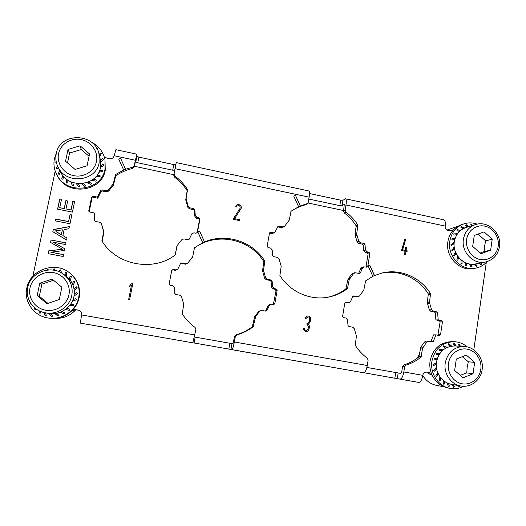 <?xml version="1.0" encoding="UTF-8"?>
<svg xmlns="http://www.w3.org/2000/svg" width="526" height="526" viewBox="0 0 526 526"><rect width="100%" height="100%" fill="white"/><g stroke="black" fill="none" stroke-linecap="round" stroke-linejoin="round"><path stroke-width="0.79" d="M125.609 169.352L123.735 170.122L118.705 159.016L120.585 158.254L125.609 169.352L120.585 158.254M125.602 169.267L132.716 167.11L134.215 165.598L136.839 154.177L136.924 156.255L138.89 157.129L173.797 164.579L175.815 164.553L176.236 162.6L308.999 190.991C309.663 191.372 309.702 193.43 309.11 197.165L308.223 202.359L307.513 203.523L305.567 204.805C300.274 206.12 295.375 208.322 290.865 211.426M135.695 160.121L134.275 166.92L132.782 168.419C126.621 169.826 120.927 172.285 115.707 175.802L113.511 184.968L108.652 191.07L106.554 191.858L102.307 190.997L100.985 191.569L97.79 198.21L93.424 197.322L91.965 198.249L89.19 211.768M176.236 162.6L174.047 174.014L174.842 175.993C179.925 179.76 184.153 184.284 187.532 189.564L186.092 198.808L188.19 206.277L189.774 207.816L193.89 208.658L194.863 209.69L195.264 215.351L196.895 217.304L198.992 217.731L199.952 219.125L197.467 232.308L196.066 233.242L193.963 232.821L191.819 233.814L189.281 239.133L187.999 239.718L183.857 238.903L181.812 239.718L177.216 245.484L174.974 255.189C152.862 271.935 116.798 265.308 101.998 241.059L103.589 231.519L101.393 223.603L99.835 222.301L95.528 221.453L94.608 220.716L94.193 212.931L89.775 212.05L88.861 211.334L91.557 197.171L93.036 196.237L97.435 197.132L100.657 190.438L101.991 189.86L106.272 190.734L108.382 189.932L113.287 183.784L115.503 174.547L123.722 170.036M69.616 272.909C55.434 260.863 30.054 269.614 26.833 288.024C23.486 302.023 34.538 316.823 49.273 318.151C62.732 319.92 76.362 310.215 78.722 297.4C80.346 287.571 77.309 279.405 69.616 272.909L70.103 273.29C77.743 279.74 80.761 287.847 79.15 297.611C78.183 302.187 76.092 306.237 72.871 309.768L75.159 309.564L78.788 310.241C80.978 311.083 81.938 312.654 81.668 314.949C80.708 319.887 80.373 322.629 80.675 323.181L192.818 342.827L80.675 323.181M32.836 276.295L55.21 171.055M104.983 159.404L105.259 170.115C102.011 191.878 67.473 196.408 57.485 175.973L56.913 174.928C66.966 195.508 101.748 190.951 105.022 169.043L104.983 159.404C103.109 151.547 98.447 145.702 90.991 141.875M136.839 154.177L115.884 149.693L114.129 155.735C113.406 158.037 111.788 159.049 109.276 158.76L104.431 157.281M309.525 193.529L340.716 200.182L343.011 200.235L345.529 198.802C346.378 199.222 346.529 201.287 345.983 204.995L345.128 210.157L345.891 212.057C350.651 215.66 354.642 220 357.851 225.069L356.694 234.024L358.765 241.224L360.257 242.696L364.071 243.479L364.985 244.472L365.458 249.935L366.997 251.809L368.95 252.204L369.857 253.545L367.799 266.307L367.017 267.201L363.749 266.853L362.539 267.984L360.369 272.961L359.666 273.527L355.352 272.777L353.485 273.586L349.238 279.602L347.456 288.583C341.525 293.113 334.865 296.013 327.474 297.289C309.558 300.484 289.925 291.601 279.898 275.506L281.186 266.281L279.096 258.91L277.557 257.411L273.573 256.622L272.626 255.61L272.192 250.008L270.601 248.094L268.102 247.595L267.162 246.221L269.463 233.209L269.904 232.492L270.811 232.295L273.296 232.801L274.776 232.492L278.05 226.259L282.909 226.87L284.375 226.568L289.247 220.098L291.095 211.182L298.623 206.731L293.791 196.132L295.507 195.376L300.339 205.975L307.513 203.523M477.2 224.155C472.756 222.577 468.337 222.478 463.939 223.852C456.141 226.726 451.426 232.499 449.802 241.171C447.061 256.162 461.506 271.265 475.53 268.175L473.453 268.549C459.507 271.62 445.154 256.616 447.882 241.717C448.52 237.594 450.105 233.978 452.636 230.875L448.119 230.46C446.035 229.79 445.055 228.323 445.174 226.068C445.614 222.426 445.174 220.341 443.845 219.829L345.529 198.802M486.294 262.435L473.814 349.836M399.977 379.128L418.755 382.415C420.563 382.27 421.905 379.91 422.779 375.327C423.325 373.092 424.686 372.027 426.856 372.138L429.643 372.632L431.419 373.513C429.906 369.456 429.459 365.281 430.077 360.994C432.924 348.567 440.308 342.104 452.228 341.611L454.201 341.69C442.208 342.189 434.785 348.692 431.918 361.204C429.841 373.486 438.454 386.406 450 388.366C454.812 389.247 459.389 388.543 463.722 386.255M364.018 372.763L399.957 379.121C401.66 378.957 402.949 376.577 403.823 371.974L404.639 366.661L405.94 365.123C411.45 363.453 416.46 360.797 420.971 357.154L422.621 348.166L426.704 342.091L428.276 341.229L432.392 341.966L433.385 341.354L435.936 334.884L439.486 335.535L440.551 334.589L442.445 321.827L441.551 320.505L438.171 319.861L437.639 312.858L436.744 311.885L433.023 311.168L431.563 309.729L429.492 302.575L430.544 293.633C420.478 277.287 400.503 268.562 382.428 272.915L374.394 275.591L369.62 265.13M192.91 342.781L363.69 372.77C365.195 372.566 366.379 370.14 367.266 365.504L368.115 360.152L367.339 358.226C362.539 354.695 358.508 350.369 355.241 345.247L356.418 336.029L354.327 328.717L352.815 327.244L348.942 326.528L348.008 325.535L347.541 319.953L345.977 318.072L343.55 317.619L342.623 316.257L344.754 303.252L345.713 302.305L349.034 302.792L350.533 301.589L352.729 296.552L353.538 295.954L358.357 296.717L359.633 295.882L363.86 289.839L365.609 280.891L372.855 276.347L368.068 265.86L369.732 265.078L374.512 275.565M363.703 372.77L231.933 349.685C232.617 349.323 233.419 346.752 234.346 341.972L235.332 336.482L236.772 334.898C242.775 333.214 248.252 330.506 253.203 326.764L255.656 316.488L259.706 311.228L261.041 310.366L265.715 311.122L266.952 310.511L269.286 305.356L268.26 305.54L269.7 304.337L270.732 304.14L269.286 305.356M192.825 342.827L195.909 329.454L195.107 327.448C189.971 323.753 185.691 319.243 182.259 313.917L183.719 304.383L181.601 296.789L179.997 295.257L175.809 294.481L174.823 293.442L174.428 287.663L172.771 285.703L170.148 285.21L169.175 283.797L171.752 270.344L173.172 269.391L175.789 269.891L177.893 268.977L180.549 263.434L181.812 262.882L185.974 263.677L187.992 262.882L192.72 256.629L194.502 247.687L202.734 242.749L197.769 231.848L199.584 231.059L204.548 241.947C225.989 232.696 252.723 241.408 264.834 261.12L263.513 270.371L265.61 277.781L267.162 279.286L271.173 280.056L272.12 281.068L272.553 286.703L274.158 288.623L276.196 289.011L277.143 290.391L274.842 303.574L273.901 304.528L270.732 304.14M240.796 208.96L240.842 208.907C242.821 206.113 238.212 202.793 236.22 205.581L235.694 206.764L236.621 206.955L236.976 206.159C239.323 205.048 240.349 205.791 240.053 208.381L233.564 218.408L233.393 219.329L239.258 220.525L239.422 219.605L234.524 218.658L240.796 208.96C242.769 206.185 238.206 202.858 236.2 205.613M240.842 208.907L234.563 218.612M401.746 249.692L401.608 250.58L405.04 251.283L404.579 254.255L405.434 254.433L405.894 251.461L407.039 251.698L407.177 250.803L406.033 250.573L406.493 247.608L405.638 247.43L405.178 250.396L402.614 249.87L405.75 239.205L404.888 239.021L401.746 249.692M306.224 331.505C307.684 331.4 308.591 330.617 308.946 329.164L309.387 326.528L308.565 323.977L310.241 321.879L310.688 319.249C310.741 317.171 309.761 316.067 307.749 315.922C306.408 316.113 305.573 316.889 305.258 318.243L306.165 318.408L307.802 316.862M307.559 323.266L306.987 323.207L307.598 323.266L309.341 321.708L309.781 319.078C309.821 317.704 309.17 316.961 307.835 316.862M306.987 323.194L306.829 324.128L308.552 326.357L308.111 329L306.211 330.558C304.955 330.374 304.357 329.638 304.409 328.336L303.574 328.178M308.637 323.977L309.459 326.528L309.018 329.164C308.657 330.637 307.736 331.413 306.257 331.505C304.383 331.229 303.489 330.111 303.574 328.165L304.482 328.336C304.423 329.638 305.027 330.381 306.283 330.558M129.692 286.565L129.981 285.099L129.679 286.571L131.487 285.131L128.62 299.675L129.6 299.853L132.756 283.816L131.783 283.632L129.981 285.099L131.783 283.632L132.756 283.836M65.875 200.623L64.211 208.559L59.754 207.671L61.516 199.308L59.74 198.946L57.584 209.164L72.41 212.109L74.626 201.497L72.851 201.142L71.023 209.913L65.987 208.914L67.65 200.978L65.875 200.623L67.63 201.09M68.59 221.551L55.513 218.98L55.118 220.835L69.984 223.747L71.819 214.943L70.043 214.588L68.59 221.551L70.116 214.707L71.799 215.035M68.945 228.731L69.386 226.594L53.284 229.546L52.83 231.69L66.592 240.001L67.012 238.002L62.877 235.569L64.133 229.573L68.945 228.731M48.8 250.777L48.195 253.657L63.153 256.484L63.541 254.617L50.838 252.21L64.415 250.455L64.77 248.732L53.106 242.184L65.638 244.577L65.993 242.861L51.075 240.001L50.562 242.44L62.581 249.278L48.892 250.856L62.509 249.199M72.871 309.768C66.618 316.172 58.958 318.993 49.904 318.223L49.273 318.151M79.045 310.32L75.705 309.722L71.832 310.827M451.19 231.078L453.142 230.283M308.788 199.052L339.803 205.627L342.104 205.692L344.28 204.404L343.544 211.071L344.306 212.964C349.027 216.534 352.985 220.841 356.174 225.871L357.851 225.069M365.945 267.096L368.082 254.13L367.181 252.796L365.248 252.401L363.716 250.547L363.249 245.123L362.348 244.136L358.554 243.36L357.075 241.901L355.024 234.754L356.174 225.871M358.647 273.428L360.816 268.457L362.019 267.333L363.749 266.853M326.738 297.407C333.793 296.072 340.164 293.232 345.845 288.899L348.054 279.036L351.828 274.013L354.55 272.803M274.776 232.492L272.251 233.557L269.509 233.038M284.375 226.568L281.791 227.673L277.616 226.851M135.734 160.134L135.793 161.929L137.759 162.784L172.706 170.194L174.724 170.187L175.092 168.445L173.784 175.257L174.566 177.216C179.609 180.957 183.804 185.448 187.157 190.675L187.532 189.564M197.02 233.025L199.479 220.006L198.526 218.619L196.441 218.198L194.824 216.265L194.429 210.65L193.469 209.624L189.38 208.789L187.808 207.264L185.731 199.854L187.157 190.675M189.268 239.159L191.819 233.814M175.178 255.005L177.216 245.484M103.51 230.46L103.898 232.321L102.136 241.276M101.393 223.603L103.398 230.178M94.193 212.931L94.877 221.111M177.893 268.977L175.506 270.364L172.909 269.871L171.772 270.265M187.637 263.375L185.606 264.203L181.483 263.414L180.352 263.789M192.378 257.418L188.426 262.257M273.336 304.495L276.058 290.694L275.124 289.326L273.093 288.938L271.508 287.038L271.074 281.449L270.134 280.443L266.156 279.681L264.617 278.182L262.54 270.831L263.848 261.659C249.942 238.613 216.179 231.664 194.357 248.035L194.337 248.055M265.551 311.09L268.26 305.54M194.482 337.008L232.985 343.794L234.57 336.416L235.996 334.845C241.953 333.175 247.384 330.486 252.296 326.777L254.735 316.58L258.753 311.366L261.041 310.366M345.056 302.634L349.034 302.792M352.867 296.335L356.069 296.947L358.357 296.717M437.862 335.246L440.137 321.879L439.243 320.564L435.896 319.926L435.364 312.977L434.476 312.01L430.781 311.3L429.334 309.873L427.283 302.779L428.328 293.896C418.505 277.978 399.201 269.305 381.495 273.139M430.781 341.676L433.667 334.838L435.936 334.884M366.878 367.444L400.812 373.421L401.779 371.639L402.587 366.366L403.883 364.834C409.353 363.183 414.33 360.547 418.808 356.93L420.872 347.061L424.502 341.985L426.06 341.131L428.276 341.229M426.323 372.099L427.414 372.29L430.09 374.433L431.912 374.716M447.067 230.046L458.442 226.022M204.548 241.947L202.734 242.749M204.515 241.993L199.584 231.059M199.551 231.111L197.783 231.881M372.842 276.321L374.394 275.591M435.896 319.926L438.171 319.861M450 388.366L448.04 387.991C440.216 386.202 434.673 381.376 431.419 373.513M467.193 346.884C463.367 343.675 459.034 341.946 454.201 341.69M437.566 357.844L433.884 358.91L434.312 360.001L436.823 359.087L437.007 359.56M439.861 353.498L436.028 353.617L436.179 354.774L438.848 354.537L438.908 354.997M443.142 349.928L439.388 349.126L439.256 350.263L441.899 350.724L441.86 351.112M447.212 347.397L443.72 345.746L443.319 346.785L445.68 348.173M451.702 346.101L448.737 343.695L448.099 344.569L450.125 346.404M456.279 346.029L454.083 343.11L453.261 343.754L454.885 345.95M460.362 346.253L459.402 344.017L458.448 344.398L459.231 346.193M464.353 346.476L463.544 346.43M457.679 385.427L459.014 386.676L459.757 385.808M451.86 384.381L453.655 387.327L454.589 386.676L453.359 384.651M447.245 382.948L448.297 386.465L449.362 386.084L448.737 383.566M443.227 380.351L443.306 384.144L444.437 384.052L444.575 381.396M439.973 376.787L439.032 380.515L440.157 380.725L440.709 378.102L441.044 378.168M437.665 372.461L435.771 375.827L436.81 376.333L437.994 373.907L438.375 374.098M436.442 367.654L433.746 370.409L434.634 371.172L436.383 369.12L436.751 369.436M436.409 362.67L433.108 364.636L433.786 365.596L435.982 364.058L436.278 364.479M436.823 359.087L434.312 359.994M451.571 384.328C441.991 382.836 434.778 372.165 436.495 361.987C438.881 351.605 445.055 346.259 455.016 345.957L464.254 346.47C454.017 346.779 447.685 352.282 445.246 362.973C443.484 373.453 450.913 384.447 460.756 385.979L451.571 384.328M435.982 364.058L433.753 365.557M436.396 362.762L436.008 364.091M435.949 363.512L435.909 364.058M459.218 385.703L458.725 386.406M454.589 386.676L453.445 386.985M448.632 383.605L449.224 385.959L448.198 386.13M444.338 381.409L444.319 383.947L443.3 383.881M443.78 380.824L444.385 381.258M440.709 378.102L440.058 380.64L439.065 380.364M440.269 377.464L440.61 378.016L440.571 377.589M437.994 373.907L436.725 376.268L435.791 375.788M437.685 373.256L437.908 373.848L437.928 373.112M436.383 369.12L434.575 371.119M436.448 367.694L436.508 368.134M436.212 368.496L436.304 369.088M436.521 368.22L436.435 369.167M437.52 357.969L437.33 358.522M436.896 358.653L436.738 359.107M436.948 358.134L437.237 357.687M437.31 358.568L436.856 359.166M439.828 353.281L439.637 353.82M439.171 353.761L439.769 353.623M439.269 354.386L438.868 354.688M442.386 350.171L443.017 350.033M447.225 347.357L445.726 348.054M450.867 346.246L451.374 346.154M474.662 362.414L473.045 373.762L463.051 377.813L454.648 370.462L456.305 359.067L466.319 355.076L474.662 362.414L468.344 361.776L467.167 367.286L466.753 372.901L460.23 375.347M473.045 373.762L466.753 372.901M468.344 361.776L462.275 356.687M444.227 386.866L436.646 385.407C430.761 384.164 426.126 380.877 422.74 375.557M416.934 358.37L419.518 354.176M452.636 230.875C455.168 227.837 458.271 225.713 461.94 224.503L463.939 223.852M475.53 268.175C480.074 267.307 483.9 265.13 487.03 261.646M455.325 237.897L451.729 238.955L452.15 240.007L454.615 239.12L454.786 239.554M457.554 233.715L453.813 233.899L453.964 235.004L456.575 234.78L456.627 235.148M460.717 230.381L457.081 229.652L456.956 230.73L459.527 231.433M464.668 228.034L461.315 226.509L460.927 227.475L463.301 228.678M468.751 226.686L466.207 224.668L465.589 225.47L467.588 227.048M472.433 225.542L471.434 224.26L470.632 224.839L471.428 225.858M478.818 263.322L481.218 264.69L481.711 263.684L480.514 262.993M473.933 264.17L476.346 266.59L477.069 265.742L475.373 263.986M469.304 263.92L471.105 267.063L472.019 266.439L470.901 264.151M464.964 262.454L465.865 266.064L466.91 265.702L466.483 263.112M461.059 259.89L460.98 263.664L462.091 263.592L461.999 260.962L462.4 260.935M457.844 256.372L456.798 260.028L457.896 260.245L458.448 257.648L458.915 257.747M455.536 252.125L453.603 255.393L454.622 255.892L455.786 253.506L456.259 253.742M454.293 247.424L451.617 250.087L452.485 250.83L454.201 248.824L454.615 249.173M454.214 242.578L450.973 244.485L451.643 245.412L453.8 243.913L454.109 244.34M475.642 263.934C464.077 266.629 452.058 254.19 454.313 241.796C455.667 234.589 459.599 229.823 466.115 227.508L475.511 224.589C468.824 226.962 464.793 231.861 463.413 239.277C461.105 252.026 473.466 264.828 485.334 262.066L475.642 263.934M454.05 242.348L453.846 243.972M453.741 243.531L453.741 243.959M453.662 243.045L453.964 242.42L454.201 242.742M481.711 263.684L480.836 264.473M477.069 265.742L476.056 266.301M470.757 264.249L471.848 266.373L470.941 266.774M466.2 263.21L466.759 265.65L465.806 265.854M465.49 262.836L465.904 262.882M461.999 260.962L461.966 263.559L460.98 263.565M461.394 260.508L461.881 260.929L461.539 260.285M458.448 257.648L457.791 260.225M457.567 256.333L458.501 257.661M457.962 257.148L458.343 257.635M455.792 253.512L454.549 255.853M455.562 252.197L455.799 253.519M455.444 253.006L455.694 253.519M454.313 247.555L453.997 247.292L454.214 248.837L452.452 250.803M454.004 248.357L454.116 248.857M453.807 247.897L453.774 247.562M454.609 239.12L454.707 238.37L455.141 237.791L455.161 238.35M454.983 238.889L454.674 239.271M455.24 237.699L455.26 238.074M457.541 233.59L457.41 233.925M456.87 234.188L457.449 233.866M460.02 230.796L460.638 230.447L457.061 229.829M471.434 224.26L472.151 225.628M470.638 224.845L471.204 224.431M492.211 239.218L490.653 250.146L480.895 253.756L472.677 246.385L474.268 235.424L484.045 231.867L492.211 239.218L485.682 240.882L484.518 246.332L484.144 251.599L480.1 253.039M490.653 250.146L484.144 251.599M485.682 240.882L478.009 234.063M56.427 152.829L54.454 158.464C53.304 164.184 54.125 169.668 56.913 174.928M97.494 149.772L97.751 148.634L96.764 148.385M101.308 153.664L99.644 156.689L101.308 153.664L100.183 153.059L99.204 154.848M100.729 162.093L103.405 159.371L102.471 158.517L100.505 160.437M100.486 167.373L103.911 165.374L103.221 164.322L100.729 165.624M99 153.98L100.269 159.299L100.413 167.741C97.665 186.007 68.525 189.393 60.648 172.081L58.097 167.104C66.23 184.968 96.311 181.503 99.144 162.679L99 153.98C95.048 132.637 59.8 132.072 56.256 153.572C55.315 158.241 55.927 162.751 58.097 167.104C55.94 162.784 55.329 158.3 56.269 153.658M102.471 158.517L103.26 159.516M56.19 161.587L55.519 162.034L56.473 162.85M98.829 172.37L102.78 171.279L102.386 170.095L99.565 170.674M95.916 176.716L100.098 176.677L100.019 175.447L97.086 175.257M91.912 180.188L96.021 181.214L96.278 180.01L93.45 179.064M87.079 182.555L90.84 184.567L91.399 183.475L88.881 181.851M81.734 183.653L84.883 186.513L85.718 185.599L83.68 183.416M76.217 183.383L78.571 186.901L79.623 186.23L78.183 183.64M70.911 181.759L72.325 185.711L73.522 185.323L72.752 182.489M66.243 178.906L66.578 183.002L67.834 182.936L67.775 180.024M62.476 175.013L61.733 178.971L62.962 179.221L63.6 176.394M59.8 170.437L58.123 173.896L59.241 174.435L60.523 171.844M57.663 166.209L55.999 168.11L56.933 168.912L58.248 167.399M55.999 168.11L57.755 166.407M56.986 168.853L56.183 168.221M58.123 173.896L59.905 170.628M59.254 174.415L58.294 173.968M66.809 179.366L66.414 179.037M71.858 182.154L71.03 181.812M76.185 183.41L77.572 183.581M81.688 183.705L83.489 183.6M88.749 182.114L87.053 182.621L90.834 184.554L91.392 183.469M87.632 182.581L88.204 182.187M93.391 179.333L92.05 180.286M96.278 180.01L95.982 181.2M92.385 180.102L92.839 179.563M100.019 175.447L100.006 176.683M102.386 170.095L102.649 171.318M99.066 171.87L98.967 172.331M55.519 162.034L56.236 161.817M56.315 162.955L55.697 162.179M103.221 164.322L103.754 165.466M97.751 148.634L97.474 149.732M97.04 148.891L97.678 148.825M100.104 153.211L101.216 153.822M75.106 169.438L65.553 161.258L68.058 149.417L80.057 145.801L89.545 153.967L87.092 165.762L75.106 169.438M67.525 162.942L69.537 153.066L81.293 149.516L89.058 156.281M68.058 149.417L69.537 153.066M80.057 145.801L81.293 149.516M343.636 210.525L307.986 202.997M173.889 174.691L134.406 166.262M300.339 205.975L298.623 206.731M300.254 206.041L295.507 195.376M295.428 195.448L293.804 196.159M97.435 197.132L97.79 198.21M75.783 309.735L75.474 310.09C69.873 315.975 62.949 318.73 54.697 318.342M48.504 269.956L47.794 269.358L47.077 270.094M55.421 270.528L54.257 268.832L53.152 269.503L53.619 270.18M61.66 273.033L60.608 269.93L59.366 270.305L59.99 272.146M66.631 276.485L66.421 272.567L65.125 272.632L65.27 275.479M70.445 280.463L71.312 276.571L70.043 276.308L69.347 279.089M73.048 285.256L74.942 281.66L73.791 281.094L72.338 283.613M74.271 290.549L77.085 287.498L76.119 286.67L74.021 288.741M74.034 295.974L77.585 293.699L76.875 292.653L74.278 294.139M72.364 301.181L76.408 299.833L76 298.65L73.094 299.452M69.373 305.816L73.633 305.507L73.555 304.258L70.53 304.324M65.25 309.577L69.439 310.32L69.702 309.097L66.756 308.427M60.28 312.207L64.106 313.956L64.685 312.832L62.002 311.477M54.783 313.529L57.992 316.152L58.846 315.205L56.598 313.253M50.851 313.654L52.58 316.054L51.502 316.751L49.299 313.47M49.128 313.443L51.502 316.751M43.908 312.516L45.091 315.712L46.314 315.304L45.394 312.832M38.99 310.688L39.2 313.095L40.489 313.009L40.338 311.326M34.499 307.651L34.236 309.071L35.492 309.314L35.63 308.571M30.784 303.43L30.541 303.929L31.455 304.37M63.179 274.007L65.592 275.709C72.522 281.035 75.31 287.965 73.936 296.493C71.937 307.408 59.977 315.462 48.635 313.371L45.65 312.878C57.367 315.041 69.721 306.73 71.792 295.461C73.206 286.657 70.333 279.51 63.179 274.007C50.923 264.677 30.39 272.337 27.727 287.485C25.005 298.946 33.644 311.162 45.65 312.878C33.657 311.162 25.038 298.959 27.753 287.498M77.085 287.498L74.265 290.51M76.046 286.749L77.006 287.538M76.408 299.833L72.397 301.122M75.935 298.676L76.342 299.807M72.601 300.668L72.404 301.096M73.633 305.507L69.425 305.757M73.495 304.265L73.587 305.442M69.741 305.369L69.452 305.724M69.439 310.32L65.336 309.518M69.642 309.084L69.419 310.235M64.106 313.956L60.398 312.168M64.632 312.806L64.119 313.851M57.992 316.152L54.928 313.516M58.794 315.166L58.038 316.041M52.534 315.981L51.594 316.639M45.091 315.712L44.072 312.556M46.281 315.205L45.216 315.613M39.2 313.095L39.154 310.774M40.476 312.871L39.358 313.009M34.236 309.071L34.644 307.776M35.525 309.15L34.414 309.018M30.541 303.929L30.896 303.587M31.192 304.008L30.745 303.903M77.585 293.699L74.048 295.928M76.803 292.699L77.506 293.699M74.127 295.533L74.048 295.901M47.794 269.358L48.392 269.963M47.623 270.029L47.866 269.522M54.257 268.832L55.335 270.509M53.284 269.693L54.296 268.99M60.608 269.93L61.608 273.001M59.431 270.495L60.608 270.081M66.421 272.567L66.598 276.459M65.132 272.803L66.394 272.698M71.312 276.571L70.425 280.43M70.011 276.452L71.253 276.676M74.942 281.66L73.035 285.224M73.732 281.206L74.87 281.732M74.225 290.142L74.265 290.47M37.175 295.546L39.785 283.198L52.133 279.069L61.851 287.216L59.3 299.511L46.965 303.712L37.175 295.546L39.332 296.23L47.932 303.384M39.332 296.23L41.883 284.139L53.54 280.253M39.785 283.198L41.883 284.139M120.592 158.352L118.738 159.102M239.422 219.605L234.524 218.658M239.225 220.519L239.383 219.651M236.588 206.948L236.956 206.185M405.178 250.396L402.502 249.903L405.75 239.205M405.638 239.238L404.869 239.08M406.94 251.671L407.065 250.836L405.927 250.606L406.493 247.608M406.388 247.641L405.631 247.483M405.336 254.406L405.894 251.461M308.565 323.977L310.169 321.879L310.616 319.249C310.675 317.198 309.709 316.087 307.717 315.922M306.093 318.394L307.763 316.869M128.627 299.675L131.487 285.131M59.754 207.671L64.284 208.677L65.947 200.748M65.987 208.914L71.089 210.032L72.923 201.267L74.6 201.603M59.74 198.946L61.496 199.413M57.689 209.184L59.819 199.078M55.223 220.854L55.598 219.092L68.663 221.656M62.877 235.569L66.999 238.041M53.284 229.546L52.922 231.749M69.366 226.713L53.369 229.645M56.052 231.65L61.437 234.774L62.377 229.823L54.684 231.006M55.966 231.552L57.452 232.367M57.367 232.275L61.437 234.774M62.377 229.823L61.358 234.681M53.106 242.184L64.764 248.765M50.838 252.21L63.534 254.669M48.3 253.677L48.892 250.856M51.075 240.001L65.98 242.933M50.66 242.493L51.167 240.093M132.782 168.419L132.716 167.11M115.707 175.802L115.503 174.547M114.129 155.735L135.294 160.233M175.079 168.688L309.11 197.165M345.983 204.995L445.174 226.068M422.779 375.327L403.823 371.974M367.266 365.504L234.346 341.972M194.876 334.99L81.668 314.949M75.705 309.722L75.159 309.564M429.643 372.632L427.414 372.29M230.96 349.455L232.005 343.629M234.57 336.416L235.332 336.482M229.855 343.254L228.803 349.067M194.068 342.978L195.159 337.127M78.321 310.13L78.841 310.281M172.909 269.871L173.172 269.391M175.789 269.891L175.506 270.364M181.483 263.414L181.812 262.882M185.974 263.677L185.606 264.203M191.806 258.187L192.22 257.615M194.357 248.035L194.798 247.384M263.848 261.659L264.834 261.12M264.013 262.5L264.999 261.974M263.513 270.371L262.54 270.831M262.652 271.909L263.625 271.455M264.617 278.182L265.61 277.781M266.156 279.681L267.162 279.286M271.173 280.056L270.134 280.443M271.074 281.449L272.12 281.068M271.508 287.038L272.553 286.703M273.093 288.938L274.158 288.623M276.196 289.011L275.124 289.326M276.058 290.694L277.143 290.391M274.842 303.574L273.77 303.772M265.946 310.656L266.952 310.511M258.753 311.366L259.706 311.228M254.735 316.58L255.656 316.488M254.255 317.566L255.169 317.474M253.657 326.015L252.75 326.035M252.296 326.777L253.203 326.764M235.996 334.845L236.772 334.898M345.385 302.397L346.055 302.312M348.475 302.779L346.851 302.976M353.189 296.072L353.906 295.96M357.759 296.703L356.069 296.947M428.328 293.896L430.544 293.633M428.499 294.711L430.715 294.448M429.492 302.575L427.283 302.779M427.401 303.818L429.617 303.627M429.334 309.873L431.563 309.729M430.781 311.3L433.023 311.168M436.744 311.885L434.476 312.01M435.364 312.977L437.639 312.858M441.551 320.505L439.243 320.564M440.137 321.879L442.445 321.827M440.551 334.589L438.25 334.543M431.136 341.256L433.385 341.354M424.502 341.985L426.704 342.091M420.872 347.061L423.055 347.206M420.445 348.015L422.621 348.166M421.379 356.424L419.209 356.207M418.808 356.93L420.971 357.154M403.883 364.834L405.94 365.123M402.587 366.366L404.639 366.661M397.288 378.602L398.156 372.96M395.723 372.539L394.855 378.161M453.261 384.631L454.425 386.544M440.979 378.095L440.61 378.016M438.368 374.071L437.908 373.848M436.034 353.663L439.729 353.334M439.374 349.225L443.037 349.862M443.668 345.884L447.08 347.443M448.619 343.853L451.466 346.141M453.899 343.254L455.996 346.016M459.152 344.109L460.079 346.24M480.797 369.337C482.164 360.113 475.806 350.678 467.173 349.146C458.56 347.476 449.756 354.169 448.454 363.492C447.021 372.783 453.491 382.336 462.19 383.796C470.862 385.394 479.561 378.582 480.797 369.337M450.979 244.485L453.964 242.42M480.416 263.013L481.487 263.625M475.215 264.013L476.872 265.683M462.347 260.896L461.881 260.929M451.749 239.014L455.141 237.791M453.826 234.017L457.429 233.708M461.23 226.713L464.419 228.139M466.049 224.872L468.469 226.772M498.214 246.102C499.529 237.226 493.296 227.903 484.867 226.154C476.451 224.28 467.864 230.48 466.608 239.455C465.234 248.397 471.572 257.832 480.067 259.515C488.542 261.323 497.024 255.011 498.214 246.102M345.128 210.157L343.544 211.071M342.104 205.692L343.011 200.235M61.89 179.004L62.594 175.171M66.71 182.995L66.375 179.004M72.417 185.678L71.023 181.805M78.624 186.868L76.244 183.396M84.91 186.487L81.714 183.686M96.442 161.567C98.493 151.981 91.452 141.737 81.352 139.633C71.28 137.398 60.569 143.907 58.577 153.599C56.44 163.264 63.613 173.646 73.798 175.664C83.956 177.827 94.542 171.18 96.442 161.567M136.924 156.255L135.793 161.929M134.275 166.92L134.215 165.598M137.759 162.784L138.89 157.129M173.797 164.579L172.706 170.194M174.724 170.187L175.815 164.553M174.047 174.014L173.784 175.257M340.716 200.182L339.803 205.627M305.567 204.805L306.862 203.832M282.909 226.87L281.791 227.673M277.86 226.87L278.951 226.062M273.296 232.801L272.251 233.557M269.779 233.057L270.811 232.295M345.845 288.899L347.456 288.583M347.883 287.867L346.266 288.182M347.607 279.983L349.238 279.602M348.054 279.036L349.685 278.649M351.828 274.013L353.485 273.586M358.66 273.395L360.369 272.961M362.539 267.984L360.816 268.457M367.799 266.307L366.043 266.787M368.082 254.13L369.857 253.545M368.95 252.204L367.181 252.796M365.248 252.401L366.997 251.809M363.716 250.547L365.458 249.935M363.249 245.123L364.985 244.472M364.071 243.479L362.348 244.136M358.554 243.36L360.257 242.696M357.075 241.901L358.765 241.224M355.135 235.799L356.812 235.076M356.694 234.024L355.024 234.754M356.345 226.693L358.022 225.897M345.891 212.057L344.306 212.964M174.842 175.993L174.566 177.216M187.322 191.523L187.697 190.419M186.092 198.808L185.731 199.854M185.836 200.939L186.197 199.9M187.808 207.264L188.19 206.277M189.38 208.789L189.774 207.816M193.89 208.658L193.469 209.624M194.429 210.65L194.863 209.69M194.824 216.265L195.264 215.351M196.441 218.198L196.895 217.304M198.992 217.731L198.526 218.619M199.479 220.006L199.952 219.125M197.467 232.308L197.066 232.992M191.734 233.998L191.319 234.76M176.789 246.576L177.084 245.905M175.454 254.446L175.204 254.972M102.149 240.908L101.834 240.178M103.589 231.519L103.898 232.321M101.794 224.733L101.472 223.872M94.785 221.005L94.522 220.394M89.216 211.59L88.782 210.617M91.557 197.171L91.965 198.249M93.424 197.322L93.036 196.237M100.985 191.569L100.657 190.438M102.307 190.997L101.991 189.86M106.272 190.734L106.554 191.858M108.652 191.07L108.382 189.932M112.991 185.934L112.761 184.764M113.511 184.968L113.287 183.784M115.01 175.276L115.22 176.526M68.919 294.869C71.056 284.875 63.856 274.487 53.481 272.639C43.139 270.64 32.106 277.728 30.028 287.834C27.799 297.913 35.143 308.44 45.604 310.202C56.045 312.115 66.933 304.889 68.919 294.869M418.755 382.415L399.957 379.121M187.604 263.414L187.992 262.882M445.949 347.969L446.383 347.601M464.254 346.47C475.149 346.812 484.005 358.403 482.151 369.62C480.895 380.088 470.763 387.984 460.756 385.979M454.661 238.87L454.707 238.37M475.511 224.589C487.983 220.23 501.896 233.248 499.503 246.655C497.944 254.932 493.224 260.068 485.334 262.066M71.963 182.2L71.549 182.134M77.559 183.581L76.849 183.646M82.99 183.561L82.332 183.798M103.806 231.236L103.497 230.427"/></g></svg>
